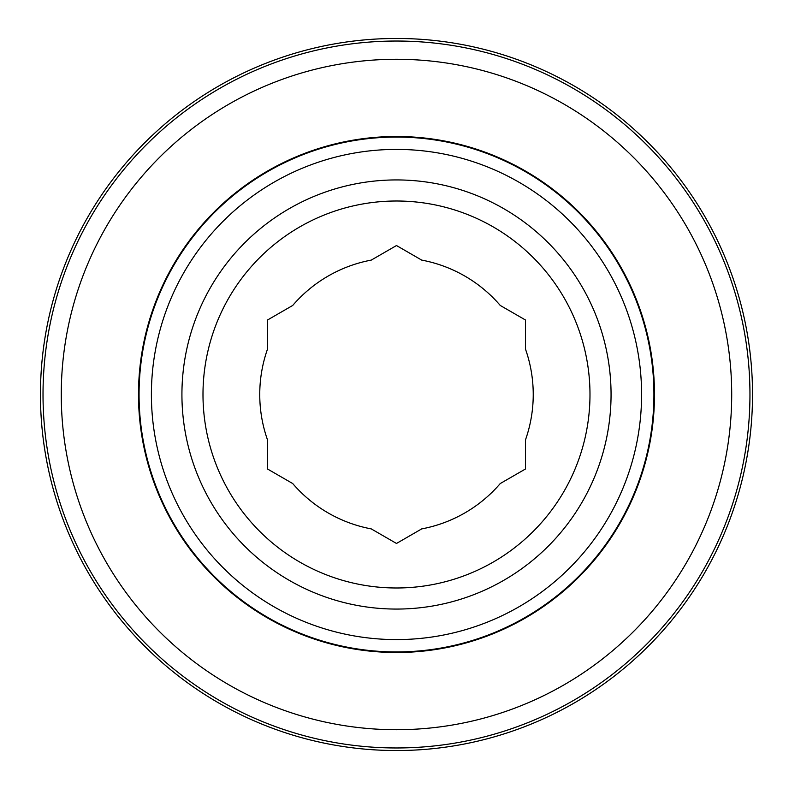<?xml version="1.0" encoding="UTF-8"?>
<svg xmlns="http://www.w3.org/2000/svg" width="789" height="789" viewBox="0 0 789 789"><rect width="100%" height="100%" fill="white"/><g stroke="black" fill="none" stroke-linecap="round" stroke-linejoin="round"><path stroke-width="1.18" d="M267.491 439.858A136.744 136.744 0 0 1 267.491 349.142L267.491 320.018L292.709 305.461A136.744 136.744 0 0 1 371.264 260.104L396.492 245.537L421.711 260.104A136.744 136.744 0 0 1 500.265 305.461L525.494 320.018L525.494 349.142A136.744 136.744 0 0 1 525.494 439.858L525.494 468.982L500.265 483.539A136.744 136.744 0 0 1 421.711 528.896L396.492 543.463L371.264 528.896A136.744 136.744 0 0 1 292.709 483.539L267.491 468.982L267.491 439.858M43.02 394.5A353.462 353.462 0 0 1 573.218 88.388A353.462 353.462 0 0 1 573.218 700.612A353.462 353.462 0 0 1 43.02 394.5M40.446 394.5A356.046 356.046 0 0 1 574.51 86.159A356.046 356.046 0 0 1 574.51 702.841A356.046 356.046 0 0 1 40.446 394.5M61.266 394.5A335.226 335.226 0 0 1 564.096 104.187A335.226 335.226 0 0 1 564.096 684.813A335.226 335.226 0 0 1 61.266 394.5M138.489 394.5A258.003 258.003 0 0 1 525.494 171.065A258.003 258.003 0 0 1 525.494 617.935A258.003 258.003 0 0 1 138.489 394.5M139.061 394.5A257.431 257.431 0 0 1 525.208 171.558A257.431 257.431 0 0 1 525.208 617.442A257.431 257.431 0 0 1 139.061 394.5M181.924 394.5A214.559 214.559 0 0 1 503.767 208.681A214.559 214.559 0 0 1 503.767 580.319A214.559 214.559 0 0 1 181.924 394.5M202.99 394.5A193.502 193.502 0 0 1 429.038 203.759A193.502 193.502 0 0 1 579.037 458.675A193.502 193.502 0 0 1 202.99 394.5M151.399 394.5A245.093 245.093 0 0 1 519.034 182.239A245.093 245.093 0 0 1 519.034 606.761A245.093 245.093 0 0 1 151.399 394.5"/></g></svg>
